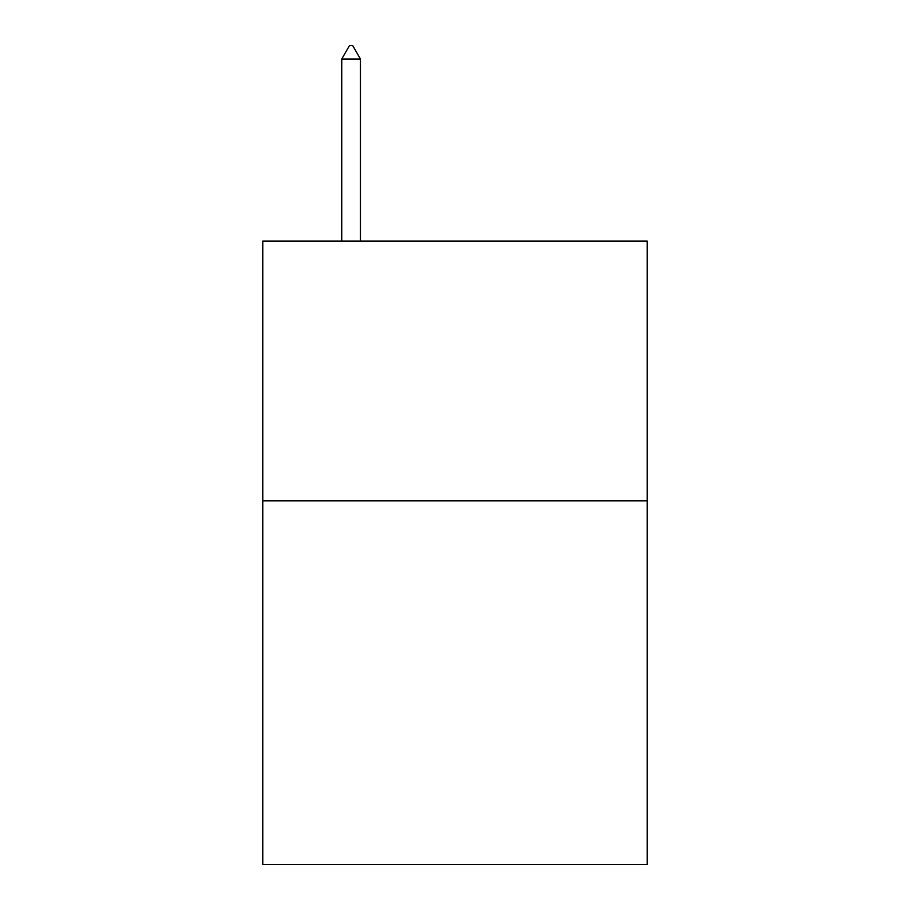 <?xml version="1.0" encoding="UTF-8"?>
<svg xmlns="http://www.w3.org/2000/svg" width="910" height="910" viewBox="0 0 910 910"><rect width="100%" height="100%" fill="white"/><g stroke="black" fill="none" stroke-linecap="round" stroke-linejoin="round"><path stroke-width="1.36" d="M647.226 500.818L647.226 864.5L262.774 864.5L262.774 241.059L647.226 241.059L647.226 500.818L262.774 500.818M360.44 59.014L352.648 45.5L349.531 45.5L341.739 59.014L360.44 59.014L360.44 241.059M341.739 59.014L341.739 241.059"/></g></svg>

